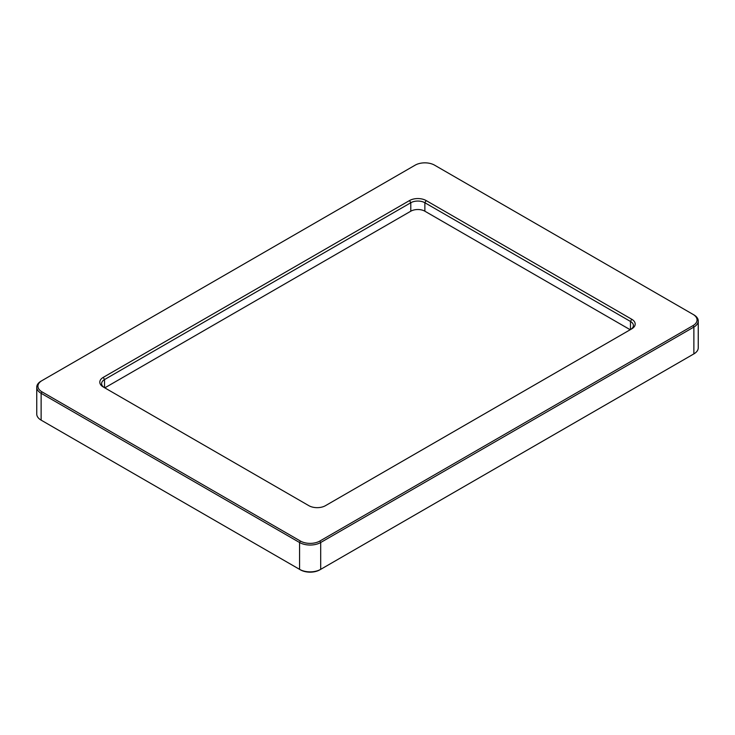 <?xml version="1.0" encoding="UTF-8"?>
<svg xmlns="http://www.w3.org/2000/svg" width="735" height="735" viewBox="0 0 735 735"><rect width="100%" height="100%" fill="white"/><g stroke="black" fill="none" stroke-linecap="round" stroke-linejoin="round"><path stroke-width="1.1" d="M104.802 387.86L410.791 211.202A9.959 5.751 180 0 1 424.876 211.202L630.198 329.739M104.508 387.685A9.959 5.751 180 0 1 101.605 383.633A9.959 5.751 180 0 1 104.526 379.563L410.791 202.741A9.959 5.751 180 0 1 424.876 202.741L630.474 321.452A9.959 5.751 180 0 1 633.395 325.513A9.959 5.751 180 0 1 630.492 329.574M698.25 320.965L698.25 347.793A14.939 8.627 180 0 1 693.877 353.893L320.69 569.349A14.939 8.627 180 0 1 299.568 569.349L41.123 420.135A14.939 8.627 180 0 1 36.75 414.035L36.75 387.207A14.939 8.627 0 0 0 41.123 393.308L299.568 542.513A14.939 8.627 0 0 0 320.69 542.513L693.877 327.057A14.939 8.627 0 0 0 698.25 320.965A14.939 8.627 0 0 0 693.877 314.865L693.032 314.378A13.745 7.938 180 0 1 693.032 325.596L319.844 541.052A13.745 7.938 180 0 1 300.413 541.052L41.968 391.847A13.745 7.938 180 0 1 41.968 380.62L415.156 165.164A13.745 7.938 180 0 1 434.587 165.164L693.032 314.378M693.05 354.371A13.745 7.938 0 0 1 693.032 354.38L693.877 353.893L693.877 327.057L693.032 325.596M300.413 541.052L299.568 542.513L299.568 569.349L300.413 569.836A13.745 7.938 0 0 0 319.844 569.836L320.69 569.349L320.69 542.513L319.844 541.052M41.95 420.613A13.745 7.938 0 0 0 41.968 420.622L41.123 420.135L41.123 393.308L41.968 391.847M41.968 420.622L41.123 420.135L41.968 420.622M41.123 381.107L41.968 380.62L41.123 381.107A14.939 8.627 0 0 0 36.75 387.207M103.258 386.968L308.856 505.671A11.751 6.78 0 0 0 325.476 505.671L631.742 328.848A11.751 6.78 0 0 0 631.742 319.256L426.144 200.554A11.751 6.78 0 0 0 409.524 200.554L103.258 377.367A11.751 6.78 0 0 0 103.258 386.968L103.258 386.968M409.524 200.554L410.791 202.741L410.791 211.202M426.144 200.554L424.876 202.741L424.876 211.202M631.742 319.256L630.474 321.452L630.474 329.583M319.844 569.836L320.69 569.349M103.258 377.367L104.526 379.563L104.526 387.694M693.032 354.38L693.877 353.893"/></g></svg>
